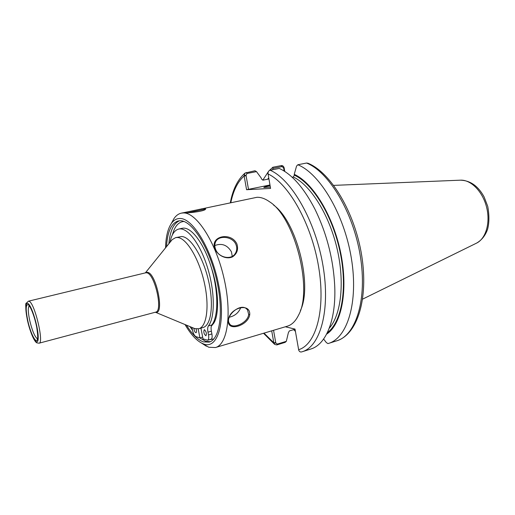 <?xml version="1.0" encoding="UTF-8"?>
<svg xmlns="http://www.w3.org/2000/svg" width="515" height="515" viewBox="0 0 515 515"><rect width="100%" height="100%" fill="white"/><g stroke="black" fill="none" stroke-linecap="round" stroke-linejoin="round"><path stroke-width="0.77" d="M301.59 351.919L302.157 351.751L301.59 351.919C300.271 352.221 299.312 351.61 298.706 350.097L295.024 329.091L285.336 326.78M244.084 175.602L246.009 175.293L247.02 173.478L256.489 171.617L254.951 170.755L245.05 173.066L244.084 175.602L246.576 189.72L270.568 188.419L268.006 173.523C268.051 171.688 268.772 170.587 270.156 170.227L279.252 168.431C291.96 174.244 303.837 187.801 314.897 209.096C326.928 233.784 333.553 259.843 334.776 287.28C335.986 320.942 325.602 344.767 310.803 349.022L302.157 351.751C320.291 346.601 330.624 310.371 322.995 265.695C315.502 221.038 291.496 179.42 270.156 170.227M271.695 330.836L273.826 342.79L274.695 344.419L276.819 344.915L285.156 342.359L286.321 341.329L277.302 344.091L275.808 342.996L273.916 343.177M193.106 327.907L194.895 328.641L198.777 328.744L202.987 327.553C211.214 325.532 214.066 304.339 208.472 280.475C202.974 256.605 190.537 236.778 181.724 236.52L175.615 237.627L172.158 239.668L171.025 241.065M198.777 328.744C206.927 326.748 209.695 305.53 204.082 281.602C198.558 257.667 186.179 237.769 177.443 237.492L175.615 237.627M284.776 171.456L284.106 167.69C283.501 166.126 282.548 165.431 281.248 165.605L272.841 167.253L269.068 170.761M268.572 171.321L262.798 180.186M293.666 329.645L295.43 331.402M268.753 177.978L267.536 179.239M272.596 169.744L272.989 168.373L282.098 166.583L283.591 167.864L284.106 167.69M272.841 167.253L272.989 168.373M328.473 343.434C347.406 338.014 358.633 302.093 351.346 258.176C344.213 214.279 319.892 173.587 297.825 164.761L306.547 163.036L307.957 163.229C331.048 172.596 354.764 212.457 361.697 255.492C368.521 298.417 357.719 334.222 336.778 340.814L327.958 343.595L326.343 342.578L323.62 339.044M326.613 334.138C341.471 324.611 348.34 291.007 340.859 253.612C333.463 216.216 313.043 182.741 294.232 174.334L296.556 166.081L297.825 164.761M275.808 342.996L273.549 330.282M256.489 171.617L261.292 178.132L261.427 178.917L262.959 180.166L268.927 178.956M295.05 329.227L289.333 330.945L288.368 332.735L286.321 341.329M269.969 184.988L246.576 189.72M248.52 189.423L246.009 175.293M283.591 167.864L284.138 171.051M270.336 187.067L263.834 187.486C263.699 187.17 265.785 186.546 270.079 185.6M294.232 174.334L294.368 175.158L293.338 176.993L292.153 177.237M248.642 314.375C248.23 322.673 232.471 329.703 229.503 323.671C224.096 316.332 241.921 300.837 247.631 310.217L248.642 314.375L249.743 314.639C250.535 301.925 228.737 307.938 228.39 320.678C226.98 332.059 248.243 325.847 249.743 314.639M202.71 343.84L208.82 347.265L215.47 347.535C227.746 344.464 232.271 312.779 223.684 276.916C215.238 241.039 196.299 212.367 183.34 212.933L181.306 213.146C178.435 213.789 175.982 215.624 173.935 218.65L171.856 222.486M215.47 347.535L287.325 326.195C291.87 324.83 295.61 321.16 298.539 315.174C313.081 289.449 294.799 217.555 269.738 201.899C265.238 198.687 260.983 197.148 256.972 197.29L182.909 212.837C183.533 213.48 205.562 211.684 205.691 208.865L204.7 208.395L201.352 208.89M215.135 249.221C218.128 255.852 226.587 259.753 232.632 256.811C237.087 253.657 238.516 249.402 236.932 244.039C231.081 231.267 209.174 236.237 215.135 249.221L215.656 249.427C214.601 246.82 214.543 244.406 215.482 242.172C218.296 234.808 232.793 236.237 235.967 244.586C237.087 247.4 237.022 250.09 235.761 252.665C232.123 260.706 218.65 257.867 215.656 249.427M240.84 307.442C238.76 312.657 234.93 315.914 229.355 317.208M214.813 245.546C221.804 242.9 227.347 244.992 231.441 251.829L232.252 256.322M187.576 212.779L204.14 209.309L205.022 209.489M185.033 324.559C190.434 333.849 195.938 340.022 201.552 343.087L203.818 344.052C217.658 349.267 225.847 323.201 219.023 286.803C212.38 250.419 192.996 217.961 179.909 218.502C176.445 218.502 173.542 220.24 171.199 223.703C167.729 229.072 165.843 237.125 165.534 247.87M186.469 325.152C192.121 334.293 197.766 339.881 203.412 341.902L209.129 342.115C220.085 339.398 224.012 310.944 216.352 278.763C208.82 246.569 191.96 220.51 180.334 220.742L178.319 220.935C171.353 223.079 167.42 231.653 166.512 246.659M211.272 326.246L213.809 323.156C219.57 314.015 218.656 289.14 211.317 267.536M212.367 324.212L214.993 320.723M300.38 310.584C312.875 285.458 296.531 221.16 273.549 205.054M196.08 328.905C196.704 330.965 196.685 332.239 196.028 332.722C194.908 332.381 194.194 330.9 193.885 328.274M204.507 329.729C206.348 331.776 206.824 333.791 205.936 335.774C203.953 334.158 203.386 332.143 204.243 329.722L204.507 329.729M200.953 328.126L202.994 338.876L207.661 340.203C208.71 339.688 208.987 337.924 208.504 334.924L207.976 332.156C207.461 329.207 207.603 327.134 208.408 325.931C215.122 317.517 214.974 291.574 207.5 267.53C200.084 243.428 187.215 226.922 178.718 229.059C174.45 230.199 171.54 234.634 169.982 242.365M178.718 229.059L182.155 228.299C190.717 226.149 203.637 242.604 211.047 266.648C218.521 290.64 218.611 316.545 211.826 324.965C211.015 326.169 210.867 328.242 211.382 331.184L211.903 333.945C212.386 336.939 212.103 338.696 211.047 339.218L207.661 340.203M191.947 327.431L192.449 330.038C193.267 333.617 194.438 335.819 195.958 336.63L199.904 337.892L202.659 337.1M199.904 337.892L198.185 328.879M37.486 338.683L37.093 338.548C34.518 336.269 32.059 330.224 29.703 320.407C28.035 312.367 27.855 307.545 29.155 305.929M27.778 320.62C30.977 335.497 37.608 346.672 37.801 337.01C38.181 327.727 31.454 305.653 27.971 304.616C25.711 304.687 25.647 310.024 27.778 320.62M27.688 303.341C25.274 303.438 25.209 309.148 27.495 320.478C30.906 336.372 38.007 348.359 38.213 338.027C38.631 328.094 31.415 304.423 27.688 303.341M298.61 349.698C316.01 344.69 325.873 309.869 318.624 266.854C311.517 223.851 288.619 183.411 268.058 173.967M246.08 175.712L244.136 176.021C237.769 181.608 233.334 190.479 230.823 202.633M263.995 333.121L273.826 342.79L275.737 342.604M155.395 312.219C164.916 315.605 156.38 272.834 147.361 272.293L145.391 272.866M155.543 312.18L155.614 312.161C163.422 311.369 154.642 273.098 146.55 272.789L145.539 272.828M29.027 301.275L28.396 301.204L26.362 303.142C25.235 302.749 25.602 308.517 27.456 320.452C31.467 337.125 35.58 342.623 36.945 342.874L39.069 343.196C44.309 343.196 34.55 302.35 29.027 301.275M336.778 340.814C355.949 335.31 367.446 299.485 360.275 255.813C353.245 212.154 328.834 171.753 306.547 163.036M277.302 344.091L276.819 344.915M247.02 173.478L246.202 172.474M282.098 166.583L281.248 165.605M284.196 168.096L283.662 168.27M329.278 328.171C341.226 314.839 344.973 281.898 336.939 248.05C328.95 214.195 310.461 185.078 293.338 176.993M327.34 332.684C341.561 322.351 347.741 288.973 340.177 252.466C332.69 215.952 312.766 183.514 294.368 175.158M362.644 299.125L476.349 243.228C485.819 238.883 490.602 222.834 486.572 207.114C482.626 191.361 470.774 179.51 460.371 180.179M204.7 208.395L204.14 209.309M199.588 337.789L205.633 341.252L210.229 341.709M179.478 220.768C173.555 223.368 170.021 231.023 168.875 243.737M189.945 326.594L192.481 330.199M202.389 337.177L202.717 337.396M208.916 339.836L213.834 338.941M183.971 221.476C178.544 221.843 174.694 226.285 172.422 234.801M208.504 334.924L211.903 333.945M207.976 332.156L211.382 331.184M208.408 325.931L211.826 324.965M37.434 338.844L37.215 339.237C36.887 338.819 38.812 341.181 36.681 326.999C34.84 317.845 31.705 309.56 30.025 307.088L29.033 305.813M155.356 312.225L194.767 328.602M145.346 272.879L172.158 239.668M145.616 272.815L28.396 301.204M155.614 312.161L39.069 343.196M274.695 344.426L263.506 333.263M230.321 202.736C232.793 189.443 237.705 179.548 245.05 173.066M333.72 185.381L460.32 180.179C470.279 180.456 478.216 186.05 484.132 196.968L487.744 206.373C489.34 215.244 489.289 222.886 487.576 229.291C485.388 235.484 481.77 240.067 476.729 243.041M182.934 212.798L181.306 213.146M235.716 252.756L234.982 253.914M214.633 321.373L213.809 323.156M201.552 343.087L206.367 346.215M171.199 223.703L173.935 218.65"/></g></svg>
